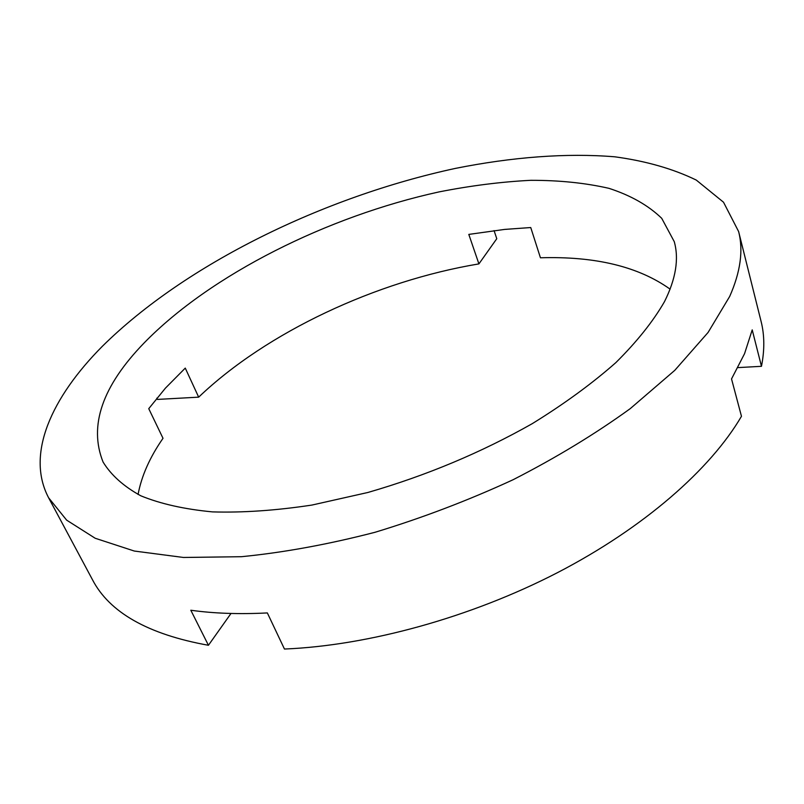 <?xml version="1.0" encoding="UTF-8"?>
<svg xmlns="http://www.w3.org/2000/svg" width="804" height="804" viewBox="0 0 804 804"><rect width="100%" height="100%" fill="white"/><g stroke="black" fill="none" stroke-linecap="round" stroke-linejoin="round"><path stroke-width="1.21" d="M670.114 289.159C638.517 266.596 595.292 256.134 540.439 257.782L530.74 227.542L504.641 229.411L468.802 234.406L478.913 263.893C376.513 280.948 266.807 332.062 198.668 397.156L185.262 368.101L165.433 388.141L148.75 408.663L163.011 438.301C149.866 457.195 141.544 475.908 138.067 494.46M664.516 301.601C653.2 321.309 636.979 341.65 615.844 362.624C592.015 383.639 564.147 403.99 532.258 423.658C481.083 452.642 426.291 475.586 367.88 492.48L311.932 505.063C275.923 510.52 242.768 512.791 212.487 511.887C184.377 509.223 160.468 503.857 140.78 495.787C123.695 486.4 111.123 475.154 103.073 462.039C88.591 425.808 102.269 386.111 144.117 342.956C210.879 274.395 327.861 216.226 438.964 191.925C470.611 185.684 501.193 181.815 530.71 180.317C559.282 180.257 585.372 182.94 608.98 188.347C630.748 195.402 648.325 205.382 661.712 218.306L674.254 241.632C679.109 258.848 675.862 278.827 664.516 301.601M102.379 346.273C185.523 264.064 323.751 196.769 455.546 168.368C512.007 157.102 566.388 152.81 614.829 156.81C645.863 161.011 673.008 168.77 696.274 180.076L723.52 202.226L738.605 231.512C743.489 250.285 740.524 271.923 729.7 296.425L708.093 332.434L674.787 370.332L630.236 408.643C595.342 433.919 556.288 457.617 513.063 479.747C468.199 500.45 422.2 517.947 375.076 532.268C328.313 544.388 283.742 552.539 241.361 556.71L183.443 557.463L134.308 551.041L95.194 538.258L66.631 520.128L48.602 497.766C25.517 454.009 51.828 397.126 102.379 346.273M738.605 231.512L761.097 321.439C764.564 335.097 764.684 350.052 761.468 366.312L752.212 329.871L744.534 353.72L731.529 378.925L741.469 416.301C710.585 469.144 644.265 527.655 557.514 572.639C470.692 617.462 368.363 645.572 284.455 649.039L267.35 612.929C239.351 614.367 213.834 613.472 190.809 610.236L208.437 645.28L230.999 613.462M494.068 230.607L496.771 238.718L478.913 263.893M156.82 398.171L157.423 399.417L198.668 397.156M761.468 366.312L737.961 367.609M208.437 645.28C148.047 634.386 109.344 612.457 92.349 579.493L48.602 497.766"/></g></svg>

